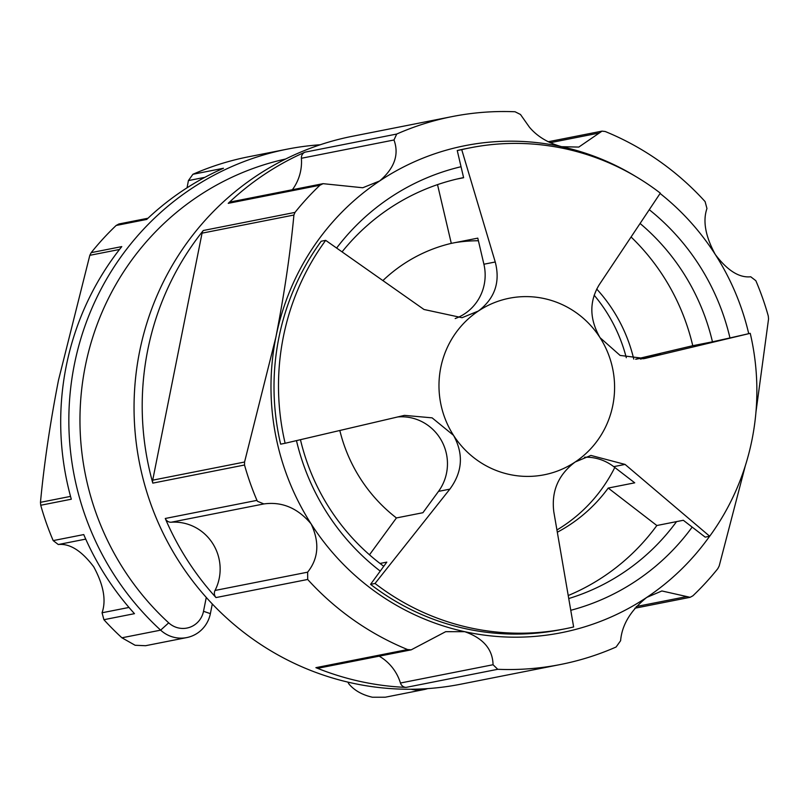 <?xml version="1.0" encoding="UTF-8"?>
<svg xmlns="http://www.w3.org/2000/svg" width="809" height="809" viewBox="0 0 809 809"><rect width="100%" height="100%" fill="white"/><g stroke="black" fill="none" stroke-linecap="round" stroke-linejoin="round"><path stroke-width="1.21" d="M427.617 688.611L427.617 688.621A279.267 272.228 -101.2 0 1 427.617 688.621A31.025 30.246 -101.2 0 1 424.037 689.561A31.025 30.246 -101.2 0 1 411.973 689.43A31.025 30.246 -101.2 0 1 411.174 689.248M285.668 159.009A269.953 263.147 78.8 0 0 198.144 196.284A269.953 263.147 78.8 0 0 168.697 622.849A21.722 21.176 78.8 0 0 178.506 627.966A21.722 21.176 78.8 0 0 203.514 611.291L206.275 597.446M212.302 603.979L210.37 613.647A31.025 30.246 -101.2 0 1 186.717 637.593A31.025 30.246 -101.2 0 1 174.653 637.462A31.025 30.246 -101.2 0 1 160.637 630.15A279.267 272.228 -101.2 0 1 191.096 188.871A279.267 272.228 -101.2 0 1 287.235 149.149A279.267 272.228 -101.2 0 1 320.253 144.76M424.037 689.561L385.276 697.216L372.433 697.237C362.341 694.931 354.544 690.562 349.033 684.121A31.025 30.246 78.8 0 1 347.89 682.118M186.717 637.593L145.549 645.713L135.123 645.269L121.916 637.795A279.267 272.228 78.8 0 1 103.906 619.704L102.055 612.767L128.995 607.448M204.859 177.333L188.416 180.579L192.906 174.289L223.476 168.262A279.267 272.228 78.8 0 0 182.945 190.479A279.267 272.228 78.8 0 0 146.722 219.431L116.152 225.468A279.267 272.228 78.8 0 0 91.205 252.641L121.775 246.603A279.267 272.228 78.8 0 0 71.303 499.214L40.733 505.251A279.267 272.228 78.8 0 0 53.182 540.604L83.752 534.577A279.267 272.228 78.8 0 0 134.476 613.667L103.906 619.704M287.235 149.149L248.515 156.794A279.267 272.228 78.8 0 0 192.906 174.289M85.734 539.107L58.288 544.528C69.766 543.294 81.588 550.727 93.743 566.836C103.603 585.059 106.373 600.379 102.055 612.767M119.52 249.465L89.819 255.32L58.501 380.139C50.107 423.158 44.09 463.881 40.47 502.328L70.525 496.392M89.819 255.32L91.205 252.641M116.152 225.468L118.893 223.982L147.986 218.238M188.416 180.579L187.051 187.799M40.733 505.251L40.47 502.328M58.288 544.528L53.182 540.604M397.431 416.979A46.548 45.375 78.8 0 1 441.532 440.703A46.548 45.375 78.8 0 1 438.508 491.376L422.915 512.714L396.43 517.942A155.146 151.232 78.8 0 1 339.82 430.469M455.194 318.544A46.548 45.375 78.8 0 0 483.903 264.23L477.785 238.139L451.291 243.367A155.146 151.232 78.8 0 0 382.89 280.581M455.255 242.589A155.146 151.232 -101.2 0 1 478.402 240.758M568.221 595.535A217.206 211.725 78.8 0 0 656.837 525.516L608.226 488.06L634.721 482.821L613.728 466.651L625.064 464.417L590.924 455.427L575.189 461.99C558.321 474.661 551.202 491.296 553.821 511.915L573.632 626.955A245.137 238.948 -101.2 0 1 565.167 628.795A245.137 238.948 -101.2 0 1 375.042 583.471L370.562 584.351A245.137 238.948 78.8 0 0 560.677 629.675L565.167 628.795M463.587 177.586A217.206 211.725 -101.2 0 0 456.822 179.062A217.206 211.725 78.8 0 0 342.055 251.882M300.452 439.692A217.206 211.725 78.8 0 0 380.018 563.458L386.813 562.124L380.24 571.114A228.502 222.738 -101.2 0 1 296.468 440.622M383.769 566.29A217.206 211.725 -101.2 0 1 380.018 563.458M336.625 248.05A228.502 222.738 -101.2 0 1 461.039 166.725L457.247 150.535L461.727 149.645A245.137 238.948 -101.2 0 1 470.191 147.814A245.137 238.948 -101.2 0 1 660.316 193.139L599.216 284.758C589.124 301.474 589.397 319.11 600.035 337.666L620.099 355.424L644.783 358.498L750.236 333.328A245.137 238.948 -101.2 0 1 709.685 536.246L705.195 537.136L692.17 527.094A228.502 222.738 -101.2 0 1 570.76 610.299M748.719 333.632A248.242 241.982 78.8 0 0 715.267 254.461C705.418 236.279 702.647 220.968 706.955 208.53L705.104 201.593A279.267 272.228 -101.2 0 0 605.203 131.503L602.017 131.139L599.307 133L550.08 142.728M660.093 193.472A248.242 241.982 78.8 0 1 715.267 254.461C727.402 270.55 739.224 277.983 750.722 276.769L755.839 280.693A279.267 272.228 -101.2 0 1 768.287 316.046L768.55 318.968L755.96 412.044M635.692 176.463A248.242 241.982 78.8 0 0 561.648 146.692C547.926 142.93 537.176 136.418 529.41 127.165L520.48 114.484L515.06 111.763A279.267 272.228 -101.2 0 0 452.302 116.557A279.267 272.228 -101.2 0 0 396.703 134.051L393.993 139.987L301.393 158.271A6.209 6.047 -101.2 0 1 304.993 152.163L396.703 134.051M165.754 519.408A6.209 6.047 -101.2 0 1 165.269 518.478L256.969 500.367L257.474 501.297L263.865 503.936L171.265 522.22A6.209 6.047 -101.2 0 1 165.754 519.408M452.302 116.557L352.451 136.266A279.267 272.228 78.8 0 0 179.214 561.81A279.267 272.228 78.8 0 0 460.645 684.222L560.495 664.502A279.267 272.228 -101.2 0 1 497.747 669.296L406.037 687.397A279.267 272.228 -101.2 0 1 315.894 667.658L407.594 649.556A279.267 272.228 -101.2 0 1 307.693 579.466L215.993 597.568A279.267 272.228 -101.2 0 1 187.364 560.202A279.267 272.228 -101.2 0 1 165.269 518.478M745.372 465.569L719.191 565.976L717.805 568.666A279.267 272.228 -101.2 0 1 692.868 595.829L690.117 597.315L634.832 608.237M256.969 500.367A279.267 272.228 -101.2 0 1 244.52 465.013L152.81 483.125A279.267 272.228 -101.2 0 1 203.292 230.504L294.992 212.403L293.91 215.032C290.34 253.136 284.323 293.869 275.879 337.222A248.242 241.982 78.8 0 0 311.121 523.908A248.242 241.982 78.8 0 0 464.74 631.687A248.242 241.982 78.8 0 0 646.745 597.406C630.656 610.431 621.939 624.872 620.604 640.718L616.104 647.008A279.267 272.228 -101.2 0 1 560.495 664.502M294.992 212.403A279.267 272.228 -101.2 0 1 319.939 185.231L323.084 183.673L362.745 187.759L379.643 180.963A248.242 241.982 78.8 0 1 561.648 146.692L578.799 147.076L599.307 133M393.993 139.987C399.282 154.529 394.499 168.191 379.643 180.963A248.242 241.982 78.8 0 0 275.879 337.222L244.561 462.03L244.52 465.013M152.81 483.125A6.209 6.047 -101.2 0 1 152.699 480.172L202.058 233.164A6.209 6.047 -101.2 0 1 203.292 230.504M470.191 147.814L465.711 148.694A245.137 238.948 78.8 0 0 457.247 150.535M649.263 209.703A228.502 222.738 -101.2 0 1 729.971 337.95L750.236 333.328M380.24 571.114L370.562 584.351M321.193 241.244A245.137 238.948 78.8 0 0 280.642 444.161L285.132 443.271A245.137 238.948 -101.2 0 1 325.673 240.354L321.193 241.244M636.289 606.538L686.821 596.567L661.893 590.964L646.745 597.406A248.242 241.982 78.8 0 0 709.604 536.266M631.071 236.986A217.206 211.725 78.8 0 1 692.757 345.706L712.456 341.823A217.206 211.725 78.8 0 0 640.081 223.476M656.837 525.516L683.322 520.278L692.17 527.094M568.737 598.549A217.206 211.725 78.8 0 0 676.536 521.623M437.517 184.634L451.291 243.367M369.491 554.802L396.43 517.942M633.76 359.085A155.146 151.232 78.8 0 0 596.708 289.035M692.757 345.706L635.672 359.206M557.32 532.221A155.146 151.232 78.8 0 0 608.226 488.06M406.037 687.397A6.209 6.047 -101.2 0 1 400.455 683.018A46.548 45.375 78.8 0 0 379.199 656.17M407.594 649.556L411.205 649.839L319.292 667.991A6.209 6.047 -101.2 0 1 315.894 667.658M319.939 185.231L228.239 203.342A279.267 272.228 -101.2 0 1 304.993 152.163M228.239 203.342A6.209 6.047 -101.2 0 1 231.172 201.815L323.084 183.663M292.373 189.731A46.548 45.375 78.8 0 0 301.393 158.271M215.993 597.568A6.209 6.047 -101.2 0 1 215.032 590.459A46.548 45.375 78.8 0 0 212.625 543.365A46.548 45.375 78.8 0 0 171.265 522.22M215.032 590.459L307.632 572.175C318.574 558.432 319.727 542.343 311.121 523.908C297.752 508.072 281.997 501.418 263.865 503.936M307.632 572.175L307.693 579.466M686.821 596.567L690.117 597.315M400.455 683.018L493.055 664.735C492.671 649.212 483.226 638.2 464.74 631.687L445.688 631.677L411.205 649.839M493.055 664.735L497.747 669.296M594.15 295.194A155.146 151.232 -101.2 0 1 626.297 357.709M614.789 467.471A155.146 151.232 -101.2 0 1 556.936 529.966M712.456 341.823L729.971 337.95M456.822 179.062L463.618 177.727L461.039 166.725M613.728 466.651A46.548 45.375 78.8 0 0 584.482 457.247M640.495 359.095L660.377 354.393L635.965 359.216M625.064 464.417L709.685 536.246M438.508 491.376L449.844 489.142C462.526 471.92 463.759 453.991 453.525 435.343A89.981 87.716 78.8 0 0 575.189 461.99A89.981 87.716 78.8 0 0 600.035 337.666A89.981 87.716 78.8 0 0 478.372 311.03C494.835 298.44 500.458 282.088 495.239 261.995L461.727 149.645M449.844 489.142L375.042 583.471M325.673 240.354L423.997 309.483L462.05 317.704L478.372 311.03A89.981 87.716 78.8 0 0 453.525 435.343L432.107 417.849L404.47 415.371L285.132 443.271M203.514 611.291L210.37 613.647M121.916 637.795L160.637 630.15L168.697 622.849M152.699 480.172L244.561 462.03M293.91 215.032L202.058 233.164M483.903 264.23L495.239 261.995M643.276 358.761L646.29 358.165M548.138 141.767L602.017 131.129"/></g></svg>
